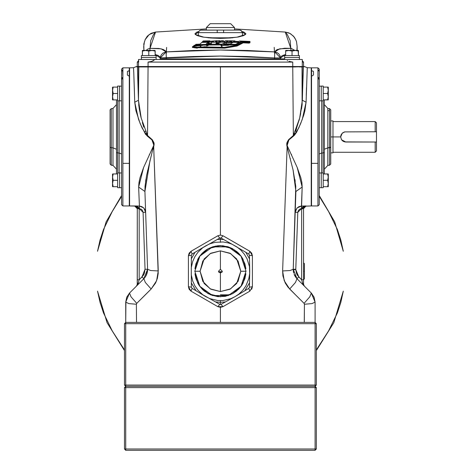 <?xml version="1.0" encoding="UTF-8"?>
<svg xmlns="http://www.w3.org/2000/svg" width="474" height="474" viewBox="0 0 474 474"><rect width="100%" height="100%" fill="white"/><g stroke="black" fill="none" stroke-linecap="round" stroke-linejoin="round"><path stroke-width="0.71" d="M208.584 450.3L186.199 450.3L208.584 450.3M144.303 450.3L130.237 450.3L144.303 450.3M310.594 450.3L296.528 450.3L310.594 450.3M163.494 450.3L151.982 450.3L163.494 450.3M288.85 450.3L277.337 450.3L288.85 450.3M159.975 450.3L137.59 450.3L159.975 450.3M153.582 450.3L131.191 450.3L153.582 450.3M309.635 450.3L287.25 450.3L309.635 450.3M303.242 450.3L280.857 450.3L303.242 450.3M254.633 450.3L232.248 450.3L254.633 450.3M124.478 387.619L124.478 449.02L316.354 449.02L316.354 387.619L315.074 387.619L315.074 449.02L315.074 387.619L125.758 387.619L125.758 386.34L124.478 387.619L125.758 386.34L315.074 386.34L315.074 387.619L125.758 387.619L125.758 449.02L125.758 387.619L124.478 387.619L125.758 387.619L125.758 386.34L315.074 386.34L315.074 387.619L316.354 387.619L315.074 386.34L316.354 387.619L316.354 449.02L315.074 450.3L316.354 449.02L315.074 449.02L315.074 450.3L125.758 450.3L125.758 449.02L124.478 449.02L125.758 450.3L124.478 449.02L124.478 387.619M125.758 450.3L125.758 449.02L315.074 449.02L315.074 450.3L125.758 450.3M125.9 302.442L125.758 322.385L124.478 323.665L124.478 385.066L316.354 385.066L316.354 323.665L315.074 323.665L315.074 385.066L315.074 323.665L125.758 323.665L125.758 385.066L125.758 323.665L124.478 323.665L124.478 385.066L125.758 386.34L125.758 385.066L315.074 385.066L315.074 386.34L316.354 385.066L316.354 323.665L315.074 322.385L315.074 323.665L125.758 323.665L125.758 322.385L124.478 323.665L125.758 323.665L125.758 322.385L315.074 322.385L315.074 323.665L316.354 323.665L315.074 322.385L315.074 302.098L312.011 303.579L304.45 304.272L304.296 322.385M126.22 322.385L314.866 322.385M315.074 386.34L315.074 385.066L316.354 385.066L315.074 386.34L125.758 386.34L125.758 385.066L124.478 385.066L125.758 386.34M311.234 67.829L311.234 136.903L311.554 136.903L311.234 136.903L311.234 205.983L306.056 206.107L311.234 205.983L311.234 67.829L307.3 67.735L306.115 102.188L304.93 110.667L303.763 115.01L300.652 123.667L296.576 132.222L294.538 135.173L288.879 139.889L287.28 142.508L286.971 144.019L287.12 145.548L297.18 167.435L300.8 177.709L301.855 182.52L302.157 187.07L301.44 206.089L306.056 205.977L303.561 208.649L304.237 206.925L306.056 205.977L303.561 208.649L306.056 205.977L302.839 206.913L301.505 208.643L302.157 187.07L295.924 191.472L293.08 169.864L286.835 145.619L288.548 139.717L293.329 135.523L293.631 135.967L288.879 139.889L287.12 145.548L297.18 167.435L302.157 187.07L301.505 208.643L297.761 212.352L295.207 212.269L295.32 211.262M293.406 271.738L293.234 269.665L295.794 269.665L298.792 276.899L296.979 278.706L293.24 269.22L295.794 186.306L293.08 169.864L287.126 146.792L282.599 270.932L290.147 270.524L293.24 269.22L290.147 270.524L282.599 270.932L284.234 280.727L289.679 289.039L295.474 282.457L296.979 278.706L295.474 282.457L289.679 289.039L304.077 303.366L309.842 296.801L311.329 293.056L296.979 278.706L298.792 276.899L301.642 279.749L302.856 283.973L304.308 286.035L303.561 284.228L303.561 208.667L303.561 279.749L301.642 279.749L302.602 283.268L304.308 286.035M139.392 206.06L139.326 208.643L137.987 206.913L134.776 205.977L137.27 208.649L139.19 208.637L139.19 279.749L143.361 275.276L144.327 273.415L145.032 269.309L143.071 212.352L142.401 210.314L141.376 209.301L139.19 208.637L134.776 205.977L129.598 205.983L135.155 206.048L136.595 206.925L137.27 208.649L137.176 207.979M139.178 200.425L138.675 187.07L139.178 200.425M140.47 176.192L140.286 176.802M149.671 154.032L149.233 154.962M151.947 149.286L151.082 151.082M134.456 92.152L133.763 73.049M133.632 70.063L133.526 67.735L129.598 67.829L129.598 205.983L129.598 67.829M225.28 301.908L220.416 302.288L215.546 301.908L220.416 302.288L220.416 300.611L220.416 304.515L220.416 302.288L225.286 301.908M195.946 290.592L191.401 282.954L195.946 290.592M217.305 239.512L220.416 239.358L220.416 241.829L220.416 239.358L223.527 239.512M249.425 282.954L244.886 290.592L249.425 282.954M295.397 66.958L292.778 66.958L292.754 66.55L292.778 66.958L304.735 66.662L307.3 67.735L306.115 102.188L302.323 119.341L298.75 127.992L293.631 135.967L293.329 135.523L299.657 118.044L302.376 100.263L306.115 102.188L302.376 100.263L302.347 91.073M304.255 322.385L304.45 304.272L312.011 303.579L315.074 302.098L311.329 293.056L309.842 296.801L304.077 303.366L304.45 304.272L304.077 303.366L297.014 296.333M311.347 293.074L314.102 297.204L315.074 302.098L315.074 322.385M294.668 275.554L296.979 278.706L311.329 293.056L315.074 302.098M294.988 294.318L287.991 287.173L285.259 282.996L282.907 275.909L282.599 270.932L287.126 146.792L286.687 144.043L286.977 142.478L288.548 139.717L293.329 135.523L294.609 133.555L294.141 134.438M230.311 294.81L220.416 294.816M218.816 272.277L222.016 272.277L218.816 272.277M218.555 271.697L222.27 271.697M147.704 136.299L149.434 137.549M150.074 138.064L151.763 139.676M138.171 88.839L137.401 66.935L136.097 66.662L137.401 66.935L137.786 66.55L137.401 66.935L138.455 100.263L141.175 118.044L147.503 135.523L147.201 135.967L142.082 127.992L138.509 119.341L134.717 102.188L138.455 100.263L138.485 91.073M146.691 134.438L146.217 133.555L147.503 135.523L152.284 139.717L153.991 145.619L151.947 139.889L147.201 135.967L147.503 135.523L148.054 66.958L220.416 66.953L220.416 234.434L220.416 66.953L293.536 66.958M145.625 212.269L143.071 212.352L145.625 212.263L145.091 209.923L143.735 207.944L141.744 206.605L139.392 206.089L138.675 187.07L138.977 182.52L140.031 177.709L143.652 167.435L153.712 145.548L146.579 175.457L145.038 186.306L144.908 191.472L138.675 187.07L143.652 167.435L153.712 145.548L153.86 144.019L153.552 142.508L151.947 139.889L145.542 134.237L140.18 123.667L135.902 110.667L134.717 102.188L134.527 94.658M150.039 160.473L144.908 191.472L147.592 269.22L150.685 270.524L158.233 270.932L153.706 146.792L154.145 144.043L153.854 142.478L152.284 139.717L147.503 135.523L148.078 66.55L148.054 66.958L139.338 66.947M145.571 181.441L145.619 181.115M145.714 180.47L145.856 179.551M147.515 170.942L147.592 170.593M150.933 157.072L151.224 155.958M146.721 274.316L147.592 269.238L143.847 278.706L129.503 293.056L125.758 302.098L129.473 293.086M125.758 322.385L125.758 302.098L126.73 297.204L129.503 293.056L130.99 296.801L136.755 303.366L136.382 304.272L136.536 322.385L136.382 304.272L128.821 303.579L125.758 302.098L128.821 303.579L136.382 304.272L136.755 303.366L151.153 289.039L142.289 297.856M145.844 294.318L136.755 303.366L130.99 296.801L129.503 293.056L143.847 278.706L145.358 282.457L151.153 289.039L145.358 282.457L143.847 278.706L145.512 276.662L143.847 278.706L142.04 276.899L145.032 269.309L143.071 212.352L139.326 208.643L139.392 206.089L139.326 208.643L139.392 206.089L143.729 207.932L145.625 212.239M143.818 296.333L151.153 289.039L156.598 280.727L158.233 270.932L150.685 270.524L147.592 269.22L147.408 271.839L147.592 269.22L145.032 269.309L147.592 269.22L144.908 191.472L138.675 187.07L139.178 200.443M147.408 271.839L145.826 276.152M137.27 208.667L137.27 279.749L139.19 279.749L139.19 208.667L137.27 208.667L137.247 284.566M142.194 206.818L139.392 206.089L134.776 205.977L139.392 206.089M137.264 284.424L136.518 286.035L137.975 283.973L138.438 282.516L137.27 284.228L138.23 283.268L139.19 279.749L142.04 276.899L143.847 278.706M138.669 281.657L139.19 279.749L137.27 279.749L137.27 280.987L137.27 279.749M137.27 284.281L136.524 286.035L138.23 283.268M137.27 280.987L137.241 284.607M136.524 286.035L136.79 285.721M147.568 270.488L147.592 269.22M147.307 272.378L147.408 271.857M146.946 273.688L147.118 273.131M146.265 275.347L146.436 274.985M143.865 278.694L144.689 277.788M145.471 211.06L145.625 212.192M133.757 72.96L133.632 70.081M153.132 148.925L153.777 148.996L153.132 148.925M220.416 90.457L220.416 87.761L220.416 90.457M303.561 208.667L300.089 208.951L298.43 210.314L297.761 212.352L295.207 212.263L297.097 207.944L301.44 206.089L299.088 206.605L297.097 207.944L295.361 211.06M287.7 148.925L287.054 148.996L287.7 148.925M220.416 242.362L220.416 237.924L220.416 242.362M188.439 286.729L190.992 291.16L189.12 289.282L188.439 286.729L188.439 255.711L189.12 253.152L190.992 251.279L217.856 235.768L219.758 238.096L221.074 238.096L222.976 235.768L234.482 242.41L249.834 251.279L248.767 254.088L249.834 251.279L251.712 253.152L252.393 255.711L249.834 251.279L222.976 235.768L220.416 235.08L220.416 147.71L220.416 235.08L222.976 235.768L221.074 238.096L237.089 247.055L240.982 250.219L244.43 254.277L247.096 258.887L249.425 266.512L249.674 273.575L248.88 278.528L245.87 285.911L242.801 290.266L238.997 293.993L235.08 296.623L230.85 298.697L223.076 300.486L217.756 300.486L209.982 298.697L205.746 296.617L192.065 288.346L191.401 287.208L188.439 286.729L190.992 291.16L192.065 288.346L190.992 291.16L217.856 306.666L219.758 304.338L202.777 294.709L198.031 290.266L194.962 285.911L192.728 281.082L191.253 274.748L191.401 255.231L192.065 254.088L190.992 251.279L188.439 255.711L191.401 255.231L188.439 255.711L188.439 286.729L191.401 287.208L191.253 267.686L192.728 261.358L194.962 256.523L198.031 252.168L202.777 247.724L219.758 238.096L217.856 235.768L220.416 235.08L217.856 235.768L190.992 251.279L188.439 255.705M220.416 146.727L220.416 116.871L220.416 146.727M220.416 109.441L220.416 95.102L220.416 109.441M233.99 250.023L234.743 250.023M290.278 158.494L290.366 158.837M293.24 170.593L293.317 170.942M294.976 179.539L295.118 180.464M295.213 181.115L295.261 181.441M293.264 270.536L293.24 269.256M295.349 276.703L296.979 278.7L294.135 274.369M296.451 278.143L296.114 277.746M296.143 277.788L296.967 278.694M294.395 274.985L294.567 275.347M295.794 269.605L293.24 269.244L293.424 271.857M299.627 206.403L298.448 206.925M303.591 284.607L302.602 283.268L303.561 284.228L303.561 279.749L301.642 279.749L301.642 208.667L301.642 279.749L297.518 275.347L296.57 273.581L295.794 269.665L297.761 212.352L295.8 269.309L293.24 269.22L295.8 269.309L295.794 269.665L293.234 269.665L295.924 191.472L302.157 187.07L301.654 200.443M301.44 206.06L301.505 208.643L301.44 206.089L306.056 205.977L301.642 208.637L303.561 208.649L303.585 208.311M306.056 205.977L305.41 206.137M305.185 206.231L304.829 206.421M304.794 206.445L304.45 206.711M304.426 206.735L304.107 207.079M303.893 207.405L303.727 207.754M300.783 208.732L300.095 208.951M293.708 273.113L293.424 271.839M295.361 211.072L295.207 212.222M306.305 94.646L306.376 92.157M289.75 151.082L288.885 149.286M291.599 154.962L291.16 154.032M300.546 176.802L300.362 176.192M289.069 139.676L290.758 138.064M291.397 137.549L293.128 136.299M302.643 89.408L303.431 66.935L303.046 66.55L303.431 66.935L304.415 66.55M137.519 66.55L137.158 66.55M136.417 66.55L138.556 66.55L138.556 62.076L137.27 62.076L137.27 66.55L148.054 66.55L148.054 62.076L151.905 61.347L155.016 59.517L138.55 59.517L138.556 66.55L137.27 66.55L137.27 62.076L138.716 61.827L138.55 59.517L155.016 59.517L151.905 61.347L148.054 62.076L292.778 62.076L290.799 61.887L292.778 62.076L292.778 66.55L302.276 66.55L292.778 66.55L292.778 62.076L288.927 61.347L292.778 62.076L148.054 62.076L148.054 66.55L292.778 66.55L220.416 66.55L220.416 66.953L220.416 66.55L220.416 66.953L220.416 66.55L138.941 66.55L138.556 66.935L292.778 66.958L293.329 135.523L292.778 66.958M303.431 66.935L303.336 69.198L303.431 66.935L301.891 66.55L302.276 66.935L302.376 100.263L302.655 89.011M304.468 66.55L302.276 66.55L303.561 66.55L303.561 62.076L303.561 66.55L302.276 66.55L302.276 62.076L303.561 62.076L302.282 60.796L303.561 62.076L302.276 62.076L302.276 66.55L292.778 66.55M299.752 66.953L299.402 66.953M301.488 66.947L300.605 66.947M302.11 104.647L301.541 108.979M300.688 113.553L299.728 117.736M299.609 118.222L299.017 120.497M296.528 128.721L295.61 131.233M295.545 131.405L299.657 118.044L302.11 104.653L302.033 66.941M294.01 134.646L293.376 135.475M302.809 84.022L302.821 83.548M303.33 69.376L303.236 71.764M303.218 72.22L302.963 79.277M306.287 95.416L306.512 87.803M303.224 72.078L303.336 69.198M220.416 307.342L220.416 322.385L220.416 307.342M245.911 252.435L249.425 258.739M138.455 100.061L138.556 66.935L137.401 66.935L138.941 66.55M269.771 66.958L280.886 66.958M171.061 66.958L159.939 66.958M147.455 135.475L146.816 134.646M145.222 131.233L145.34 131.541M142.378 122.547L143.782 127.151M143.663 126.783L142.893 124.307M138.799 66.941L138.455 100.263L139.309 109.091L141.222 118.222M141.098 117.736L140.144 113.553M139.291 108.979L138.722 104.647M140.263 66.947L141.104 66.953M137.401 66.935L138.183 89.331M137.857 79.016L138.455 100.263L134.717 102.188L133.923 76.948M133.929 77.066L134.154 82.991M134.32 87.85L134.675 100.387M151.153 289.039L155.573 282.996L157.386 278.345L158.209 273.439L153.706 146.792M194.921 252.435L191.401 258.739M303.561 271.217L304.456 271.217L304.456 263.645L304.456 271.217L303.561 271.217L303.561 262.803L304.456 263.645M304.456 278.789L304.456 271.217L304.456 278.789L303.561 279.63M192.432 47.4L192.42 46.76L192.503 47.501L192.42 46.76L194.512 47.127L194.512 47.797L196.514 47.773L196.514 47.104L194.512 47.127L196.514 47.104L196.514 47.773L197.131 48.164L197.131 47.495L196.514 47.104L197.131 47.495L197.131 48.164L197.966 47.761L197.966 47.086L197.131 47.495L197.966 47.086L197.966 47.761L201.148 47.738L201.148 47.068L197.966 47.086L202.742 47.062L202.742 47.738L224.712 48.105L224.712 47.436L202.742 47.062L224.712 47.436L224.712 48.105L236.97 46.055L236.97 45.386L224.712 47.436L236.97 45.386L236.97 46.055L243.239 42.861L243.239 42.198L236.97 45.386L243.239 42.198L243.239 42.861L249.123 43.104L249.123 42.441L243.239 42.198L249.123 42.441L249.123 43.104L243.239 42.861L236.97 46.055L224.712 48.105L201.148 47.738L197.966 47.761L197.131 48.164L192.456 47.382M242.481 34.981L243.304 35.728M197.788 35.408L198.351 34.981L197.788 35.408M287.605 60.731L287.256 60.53M289.253 61.466L289.679 61.608M302.282 62.064L302.282 59.517L302.282 62.064M138.55 60.796L137.27 62.076L138.55 60.796M297.162 50.434L297.162 46.405L296.902 50.434M143.663 46.405L143.924 50.434L143.818 43.981L145.346 39.2M222.14 45L226.453 45.226L220.902 45.249L221.773 46.772L222.14 46.754L221.34 45.356L228.45 45.332L222.999 44.935L223.639 44.633L222.14 45M221.34 45.356L228.45 45.332L221.346 45.374M236.763 41.961L236.763 41.641L238.238 41.682L236.194 41.949L236.763 41.641L236.763 41.961M159.619 59.517L160.259 58.877L166.291 58.877L166.256 59.517L166.291 58.877L274.541 58.877L274.576 59.517L274.541 58.877L284.696 58.877L280.572 58.877L281.212 59.517L280.572 58.877L280.572 57.958L285.65 54.48L282.397 55.547L281.479 56.252L280.572 57.958L280.098 55.784L278.836 53.9L276.97 52.549L274.73 51.909L280.572 57.958L274.541 57.958L280.572 57.958L280.572 58.877L274.541 58.877L274.73 51.909L274.541 57.958L247.505 56.548L220.416 56.074L193.327 56.548L160.259 57.958L160.259 58.877L159.679 59.517M166.291 53.758L166.623 47.37M192.728 47.364L194.512 47.364L192.728 47.364M201.148 47.364L202.742 47.364L201.148 47.364M206.344 28.89L155.531 32.036L149.174 34.519L144.997 39.899L147.325 36.208L151.04 33.376L155.531 32.06L206.344 28.914L155.531 32.06L150.045 48.378L147.829 49.089L146.028 50.434L147.829 49.089L150.033 48.378L149.867 50.434L150.033 48.378M234.488 28.914L285.301 32.06L290.787 48.378L279.66 48.852L274.73 51.909L220.416 50.007L166.101 51.909L161.172 48.852L150.045 48.378L158.826 48.455L163.121 49.42L165.604 50.973L166.101 51.909L162.866 53.141L161.273 54.788L160.39 56.856L160.259 58.877L166.291 58.877L166.101 51.909L166.291 57.958L220.416 56.074L274.541 57.958L274.541 58.877L166.291 58.877L166.291 57.958L160.259 57.958L166.101 51.909L193.232 50.487L220.416 50.007L247.6 50.487L274.73 51.909L276.229 50.131L277.711 49.42L284.714 48.235L290.787 48.378L290.965 50.434L290.799 48.378L291.362 48.496L290.799 48.378L290.124 40.592L287.422 34.721L285.301 32.06L234.488 28.914M143.978 44.906L144.457 41.516M274.197 47.364L274.541 53.758M302.282 59.517L155.016 59.517L302.282 59.517M150.027 61.887L148.054 62.076L150.027 61.887M153.558 60.542L153.226 60.731M148.054 66.55L138.556 66.55M297.672 59.517L297.127 59.517M143.16 59.517L143.705 59.517M159.957 57.064L160.259 57.958L155.176 54.48L158.434 55.547L159.957 57.064M294.804 50.434L291.362 48.496L294.804 50.434M234.488 28.89L285.301 32.036L288.63 32.836L290.752 33.897L294.271 37.138L295.835 39.899L293.507 36.208L289.792 33.376L285.301 32.06M198.861 31.503L196.823 32.143L194.909 33.767L196.834 35.455L202.321 36.954L210.598 37.991L220.416 38.364L236.876 37.233L245.544 34.519L241.971 31.503L244.009 32.143L245.917 33.767L243.997 35.455L238.505 36.954L230.234 37.991L220.416 38.364L203.95 37.233L195.294 34.519L198.855 31.509M210.077 45.018L210.077 44.242L195.513 44.657L210.077 44.242L210.48 43.898L206.231 43.981L208.116 42.293L201.717 42.453L200.058 44.153L195.809 44.307L195.513 45.403L195.809 44.307L200.058 44.153L201.717 42.453L208.116 42.293L208.116 43.62L208.116 42.293L206.231 43.981L210.48 43.898L210.48 45.012M207.742 43.952L208.116 43.62M216.132 43.833L216.132 43.276L218.923 43.264L217.987 43.827L215.866 43.839L216.132 43.276L218.923 43.264M216.298 42.944L216.671 42.18L211.588 42.233L211.108 44.224L221.832 44.159L226.145 42.198L220.795 42.168L219.48 42.933L216.298 42.944L219.48 42.933L220.795 42.168L226.145 42.198L221.832 44.159L221.832 44.935L221.832 44.159L211.108 44.224L211.108 45L211.588 42.233L216.671 42.18L216.671 42.944L216.671 42.18L216.298 42.944M217.987 43.827L215.866 43.839M226.145 43.525L226.145 42.198L226.145 43.525L225.428 43.839M209.621 41.552L209.621 41.007L205.402 41.096L205.052 41.41L209.241 41.321L208.364 42.073L201.936 42.447L202.155 42.014L208.364 42.073L209.241 41.321L205.052 41.41L205.402 41.096L209.869 40.8L209.869 41.345M206.664 41.582L202.487 41.688L202.487 42.008L203.257 40.948L209.869 40.8L203.257 40.948L202.487 41.688L206.664 41.582L206.297 41.908M205.402 41.096L205.402 41.404L205.402 41.096M209.241 41.321L209.241 41.872L209.241 41.321M208.364 42.073L208.364 43.401L209.022 42.838L208.364 43.401L208.364 42.073M211.985 41.807L211.985 41.487L213.525 41.469L211.588 41.813L213.525 41.469M215.149 41.979L216.837 40.723L209.905 41.309L209.022 42.062L215.149 42.192L209.022 42.062L209.022 43.389L211.315 43.353L209.022 43.389L209.022 42.062L209.905 41.309L216.837 40.723L216.837 41.285L216.837 40.723L215.149 41.979M213.116 41.789L211.588 41.813M223.562 40.717L221.648 40.711L218.633 41.617L219.924 40.711L217.619 40.717L215.907 41.973L218.976 41.961L222.525 40.888L222.798 41.961L225.861 41.985L227.852 40.752L225.547 40.728L223.847 41.819L223.562 40.717L223.847 41.819L225.547 40.728L227.852 40.752L227.852 41.238L227.852 40.752L225.861 42.192L222.798 42.174L222.525 40.888L222.525 42.174L222.525 40.888L218.976 41.961L218.976 42.933L218.976 41.961L215.907 42.186L217.619 40.717L219.924 40.711L219.924 41.226L219.924 40.711L218.633 41.617L221.648 40.711L223.562 40.717M230.66 40.995L232.213 41.025L230.447 42.038L232.752 42.079L234.932 40.877L228.634 40.764L226.625 41.99L228.93 42.014L230.66 40.995L230.66 41.913L230.66 40.995L228.93 42.227L226.625 41.99L226.625 42.299L228.634 40.764L234.932 40.877L232.752 42.293L230.447 42.251L232.213 41.025L230.66 40.995M234.932 41.392L234.932 40.877L234.932 41.392M206.765 46.014L208.963 45.024L206.765 46.014M206.486 45.96L208.661 44.965M193.339 46.304L201.657 45.457L193.907 45.534L193.907 45.984M234.796 41.386L238.618 41.487L234.796 41.386L233.51 42.097L239.571 42.251L241.758 41.173L241.758 41.848L239.571 42.933L239.571 42.251L241.758 41.173L241.758 41.848L239.571 42.933L239.571 42.251L233.51 42.31M226.779 42.204L239.18 42.453L239.18 43.128L235.619 45.024L235.619 44.343L223.746 44.165L223.746 44.941L223.746 44.165L224.243 43.833L230.388 43.898L232.604 42.607L226.276 42.518L226.276 43.845L230.394 43.898L224.243 43.833L223.746 44.165L235.619 44.343L239.18 42.453L226.779 42.204L226.276 42.518L232.604 42.607L230.388 43.898L226.276 43.845M239.18 42.453L239.18 43.128L235.619 45.024L235.619 44.343L239.18 42.453M155.531 32.06L153.41 34.721L150.702 40.592L150.045 48.378M249.982 42.731L249.123 43.104L249.982 42.731L249.982 41.41L249.982 42.731M192.728 47.193L193.516 46.956M238.618 41.487L239.577 41.001L249.982 41.41L249.774 42.156L249.123 42.441L249.774 42.156L249.982 41.41L239.577 41.001L238.618 41.487M241.758 41.173L249.774 41.499L241.758 41.173M236.194 41.949L238.238 41.682L236.194 41.949M241.758 41.848L249.33 42.15L241.758 41.848M249.354 42.139L243.02 42.091L236.692 45.297L224.623 47.317L203.784 46.95L205.295 46.665L201.569 47.08L200.514 46.209L200.152 46.251L201.012 46.956L197.196 47.258L192.829 46.748L194.233 46.31L193.907 46.096L202.599 45.344L194.737 45.409L195.43 44.989L193.907 45.534L201.657 45.457L193.665 46.002L192.42 46.76M224.623 47.317L203.784 46.95M194.37 46.215L192.847 46.748M200.994 46.956L200.17 46.262M205.408 46.772L203.903 46.95M239.571 42.933L239.18 43.128M235.619 45.024L223.112 44.935M228.45 45.35L221.382 45.374M222.14 46.766L220.902 45.267M226.217 45.226L222.182 45.006M222.413 44.935L208.963 45.036L206.468 45.966M208.483 45.048L196.603 45.386M202.599 45.356L193.848 46.15M206.344 27.539L206.344 30.093L206.344 27.539L234.488 27.539L206.344 27.539L210.183 23.7L206.344 27.539M230.648 23.7L234.488 27.539L234.488 30.093L234.488 27.539L230.648 23.7L210.183 23.7M230.453 23.7L210.379 23.7M198.351 32.653L198.351 36.006L198.351 32.653M242.481 32.653L242.481 36.006L242.481 32.653L198.582 32.653L217.216 32.653L217.216 30.093L200.638 30.152M208.151 37.772L232.687 37.772M217.216 32.653L217.216 31.669L217.216 32.653L242.25 32.653L241.485 30.84L239.66 30.093L241.094 30.52L242.196 32.155M241.485 30.84L241.094 30.52M240.644 30.289L240.188 30.152M198.636 32.149L199.021 31.225M199.507 30.697L198.784 31.669M217.216 30.093L239.66 30.093L223.615 30.093L223.615 32.653L223.615 30.093L217.216 30.093L217.216 31.669L217.216 30.093L201.172 30.093L199.738 30.526M200.188 30.289L199.347 30.84M124.478 350.559L107.041 322.646L97.526 291.143L100.05 302.471L103.492 312.959L112.208 330.852L124.478 349.942M121.599 196.337L112.208 211.582L103.492 229.475L100.05 239.968L97.526 251.291L106.105 221.903L121.599 195.495M316.354 349.942L328.624 330.852L337.34 312.959L340.782 302.471L343.306 291.143L333.791 322.646L316.354 350.559M319.233 195.495L334.727 221.903L343.306 251.291L340.782 239.968L337.34 229.475L328.624 211.582L319.233 196.337M251.706 289.288L252.393 286.729L249.425 287.208L252.393 286.729L249.834 291.16L248.767 288.346L249.834 291.16L222.976 306.666L221.074 304.338L222.976 306.666L220.416 307.353L217.856 306.666L222.976 306.666L249.834 291.16L252.393 286.729L252.393 255.711L249.425 255.231L249.745 271.223L249.425 287.208L248.767 288.346L235.08 296.623L221.074 304.338L219.758 304.338L217.856 306.666L222.97 306.666M190.992 291.16L217.856 306.666M190.992 251.279L192.065 254.088L205.752 245.816L209.982 243.743L215.113 242.309L223.076 241.947L228.314 242.907L231.94 244.193L248.767 254.088L249.425 255.231L252.393 255.711L252.393 286.729M236.627 251.427L230.204 247.582L222.922 245.757L215.427 246.124L208.359 248.654M208.341 248.66L204.223 251.41M204.187 251.439L199.157 256.985L202.309 253.146M197.859 259.142L199.133 257.021L195.934 263.793L194.956 268.693L197.848 259.171M197.848 283.268L194.956 273.723L195.934 278.647L199.133 285.419L197.859 283.286M199.157 285.449L202.321 289.3L199.151 285.443M208.335 293.767L202.333 289.312L204.187 290.995M204.199 291.006L210.628 294.852L217.91 296.677L225.405 296.309L232.473 293.779L220.416 296.801L208.376 293.791M238.493 289.318L232.491 293.773L236.644 290.995L241.681 285.443L244.898 278.647L245.876 273.741L242.984 283.268L241.699 285.413M242.984 259.171L245.876 268.711L244.898 263.793L241.699 257.021L242.972 259.142M241.675 256.991L238.517 253.14L241.675 256.985M232.503 248.666L238.493 253.116L236.644 251.439M220.416 269.297L222.336 271.217L220.416 273.137L220.416 291.569L230.589 288.844L238.037 281.39L240.768 271.217L238.037 261.044L230.589 253.596L220.416 250.864L220.416 269.297L222.336 271.217L220.416 273.137L218.496 271.217L220.416 269.297L220.416 250.864L229.991 253.264L236.698 259.005L240.768 271.217L246 271.217L240.881 255.865L232.456 248.643L220.416 245.633L208.376 248.643L199.951 255.865L194.832 271.217L200.064 271.217L204.134 259.005L210.841 253.264L220.416 250.864L210.243 253.596L202.789 261.044L200.064 271.217L194.832 271.217L199.72 256.179L212.512 246.889L228.32 246.889L241.112 256.179L246 271.217L241.112 286.255L228.32 295.551L212.512 295.551L199.72 286.255L194.832 271.217L199.951 286.569L208.376 293.791L220.416 296.801L232.456 293.791L240.881 286.569L246 271.217L240.768 271.217L236.698 283.428L229.991 289.176L220.416 291.569L210.841 289.176L204.134 283.428L200.064 271.217L202.789 281.39L210.243 288.844L220.416 291.569L220.416 273.137L218.496 271.217L220.416 269.297M232.45 248.643L227.852 246.741L220.434 245.633M220.398 245.633L217.916 245.757M217.898 245.757L212.998 246.735M212.98 246.741L208.382 248.643M208.329 248.666L206.208 249.94M206.196 249.946L202.339 253.11M238.517 289.3L241.675 285.443M143.065 50.872L142.39 51.079L142.39 50.511L142.39 51.079L145.589 50.511L148.783 51.079L148.783 50.434L142.514 50.434L155.051 50.434L148.783 50.434L148.783 51.079L151.988 50.511L154.897 50.991M142.514 50.434L142.39 55.553L142.39 51.079L145.589 50.511L148.783 51.079L148.783 55.553L148.783 51.079L151.988 50.511L155.176 51.079L155.176 55.553L155.051 50.434M156.136 55.553L156.159 57.473L156.136 55.553L141.394 55.553L156.159 55.553L156.147 56.513L156.159 55.553M141.43 57.473L141.43 59.517L141.394 57.473L141.43 59.517L141.394 57.473L156.159 57.473M142.39 50.665L142.39 51.044M156.136 59.517L156.136 57.473L156.136 59.517M297.358 50.765L297.755 50.872M286.74 50.765L288.856 50.511L292.049 51.079L295.255 50.511L298.164 50.991M285.65 51.079L285.65 55.553L285.65 51.079L288.856 50.511L292.049 51.079L292.049 55.553L292.049 50.434L298.318 50.434L292.049 50.434L292.049 51.079L295.255 50.511L298.442 51.079L298.442 50.511L298.442 55.553L298.193 50.996M299.402 55.553L299.426 57.473L299.402 55.553L284.661 55.553L299.426 55.553L299.414 56.513L299.426 55.553M284.696 57.473L284.696 59.517L284.661 57.473L299.426 57.473L299.402 59.517L299.402 57.473M285.65 50.546L292.049 50.434L285.781 50.434M327.978 98.799L327.878 99.196M327.878 87.773L328.239 90.297L327.67 93.491L328.239 96.696L327.759 99.605M327.7 99.795L323.197 99.884L328.239 99.884L328.31 93.491L323.197 93.491L327.67 93.491L328.239 96.696L327.67 99.884L328.162 99.884M323.197 86.102L321.277 86.102L321.277 100.867L323.197 100.843L323.197 86.102L323.197 100.867L322.237 100.855L323.197 100.867M323.197 87.092L328.085 87.092L323.197 87.092M328.239 87.092L327.67 87.092L328.239 90.297L327.67 93.491L328.31 93.491L328.31 87.222L328.239 99.884M328.085 87.092L327.706 87.092M321.277 100.843L319.233 100.843L321.277 100.843L321.277 86.132L319.233 86.132L321.277 86.132M328.239 173.928L327.67 173.928L328.239 177.128L327.67 180.321L328.31 180.321L328.31 174.053L328.31 186.59L328.31 180.321L327.67 180.321L328.239 183.527L327.759 186.436M327.878 174.61L328.239 177.128L327.67 180.321L323.197 180.321L327.67 180.321L328.239 183.527L327.67 186.72L323.197 186.72L328.239 186.72M327.978 185.63L327.878 186.027M323.197 172.939L323.197 187.674L321.277 187.698L323.197 187.674L323.197 172.933L321.277 172.933L321.277 187.698L319.233 187.674L321.277 187.674M321.277 172.969L319.233 172.969L321.277 172.933M323.197 187.698L322.237 187.686L323.197 187.674M327.7 174.017L323.197 173.928L327.706 173.928M319.233 172.969L319.233 187.674M319.233 187.538L319.233 181.755M328.085 186.72L327.7 186.626M311.234 205.23L311.554 205.23M312.159 75.775L311.554 76.29L311.554 68.576L311.234 68.576M311.554 70.519L311.554 77.843M129.598 68.576L129.278 68.576M129.278 136.903L129.598 136.903L129.278 136.903M129.278 205.23L129.598 205.23M129.278 77.843L129.278 70.519M112.954 99.202L113.162 99.884L117.635 99.884L112.593 99.884L113.162 99.884L112.593 96.684L113.162 93.491L112.516 93.491L112.516 99.759L112.516 87.222L112.516 93.491L113.162 93.491L112.593 90.285L113.079 87.364M112.634 99.884L113.162 99.884L112.593 96.684L113.162 93.491L112.593 90.285L113.162 87.092L112.747 87.092L117.635 87.092L113.132 87.092M112.853 88.182L112.954 87.785M119.555 100.867L118.595 100.855L119.555 100.867L119.555 86.102L117.635 86.102L117.635 100.867L119.555 100.843L117.635 100.867L117.635 86.102M117.635 93.491L113.162 93.491L117.635 93.491M121.599 100.843L119.555 100.843L121.599 100.843L121.599 86.132L119.555 86.132L121.599 86.132L119.555 86.132L119.555 100.843M112.954 186.039L113.162 186.72L117.635 186.72L112.593 186.72L113.162 186.72L112.593 183.515L113.162 180.321L112.516 180.321L112.516 186.59L112.516 174.053L112.516 180.321L113.162 180.321L112.593 177.116L113.079 174.195M112.853 175.013L112.954 174.616M121.599 187.674L119.555 187.674L121.599 187.674M119.555 172.969L121.599 172.969L119.555 172.969M117.635 172.939L117.635 187.698L119.555 187.674L119.555 172.933L117.635 172.933L117.635 187.698L119.555 187.698L118.595 187.686L119.555 187.698L119.555 172.939M121.599 181.755L121.599 187.538M112.747 173.928L113.162 173.928L112.747 173.928M112.634 186.72L113.162 186.72L112.593 183.515L113.162 180.321L117.635 180.321L113.162 180.321L112.593 177.116L113.162 173.928L117.635 173.928L113.132 173.928M119.555 86.132L121.599 86.132M345.771 142.022L343.81 141.631L341.523 139.753L345.771 142.022L375.195 142.022L375.195 152.255L375.195 142.022L376.474 142.022L376.474 131.79L375.195 131.79L375.195 121.557L375.195 131.79L376.474 131.79L376.474 122.837L376.474 150.975L376.474 142.022L344.764 141.922L342.927 141.157L341.523 139.753L340.658 136.903L330.745 136.903L332.979 136.903L332.979 120.917L330.745 120.917M341.523 139.753L340.658 136.903L332.979 136.903L332.979 152.895L332.979 120.917M340.741 135.979L342.151 133.289L340.658 136.903L341.049 134.942L342.151 133.289L344.764 131.891L375.195 131.79L344.912 131.861M343.804 132.181L344.764 131.891M342.151 133.289L342.927 132.655M330.745 163.957L330.745 147.26L329.578 147.746L329.578 108.582L329.578 110.738L327.848 110.596L327.848 108.433L327.848 147.805L324.346 149.263L327.848 147.805L327.848 165.379L329.578 165.23L329.578 147.746L329.578 165.23L330.745 163.951L330.745 147.26L327.848 147.805L329.578 147.746L329.578 110.738L327.848 110.596L327.848 165.379L324.346 169.206M321.656 153.013L323.138 152.983L323.138 100.867L323.138 172.933L323.138 152.983L321.656 153.013L321.656 172.933L321.656 153.013L319.233 153.979L321.656 153.013L321.656 100.861L321.656 153.013M330.745 147.26L330.745 109.861L330.745 147.26M324.346 173.928L324.346 152.492L323.138 152.983L324.346 152.492L324.346 99.884L324.346 173.928M311.554 67.835L311.554 70.62L311.554 67.829L317.953 67.829L317.953 70.111L317.953 67.829L319.233 69.109L319.233 70.656L317.953 70.111L317.953 77.226L317.953 70.111L319.233 71.349L317.953 70.111M311.554 205.983L311.554 163.34L317.953 163.34L311.554 163.34L311.554 76.29L311.554 205.977L317.953 205.983L317.953 77.226L319.233 79.881L319.233 78.334L317.953 77.226L319.233 78.334L319.233 69.192M313.474 71.509L313.474 74.939L312.567 75.674M311.702 70.792L313.255 71.224M319.073 70.193L319.227 70.614M317.953 203.702L317.953 205.983L319.233 204.703L319.233 79.881L317.953 77.226L317.953 205.983M319.233 204.62L319.233 70.656M119.175 153.013L117.694 152.983L117.694 172.933L117.694 100.867L117.694 152.983L119.175 153.013L119.175 100.861L119.175 153.013L121.599 153.991L119.175 153.013L119.175 172.933L119.175 153.013M110.087 109.855L110.087 147.26L110.087 109.855L111.254 108.582L112.978 108.433L112.978 147.805L116.486 149.263L112.978 147.805L112.978 165.379L112.978 147.805L111.254 147.746L111.254 165.23L111.254 147.746L110.087 147.26L110.087 163.951L110.087 147.26L111.254 147.746L111.254 108.582L111.254 147.746L112.978 147.805L112.978 108.433L116.486 104.606M110.087 163.957L111.254 165.23L112.978 165.379L116.486 169.206L116.486 149.263M116.486 99.884L116.486 152.492L117.694 152.983L116.486 152.492L116.486 173.928L116.486 99.884M129.278 70.62L129.278 67.835L129.278 70.62L128.667 70.94M129.278 205.977L129.278 76.29L129.278 163.34L122.879 163.34L122.879 205.983L122.879 163.34L129.278 163.34L129.278 205.983L122.879 205.983L121.599 204.703L121.599 79.881L122.879 77.226L122.879 67.835L122.879 70.111L121.599 70.656L121.599 71.349L122.879 70.111L121.599 71.349L121.599 78.334L122.879 77.226L122.879 163.34L122.879 77.226L121.599 79.881L121.599 204.62M129.278 67.829L122.879 67.829L121.599 69.109L121.599 79.881L121.599 78.334L122.879 77.226L122.642 70.016M127.358 74.939L127.358 71.509L128.264 70.999M129.26 76.201L127.376 75.064M121.599 69.192L121.599 70.656M134.776 206.107L137.27 208.649M133.526 67.735L136.364 66.55M295.486 39.2L296.487 41.558L297.162 46.529M141.394 55.553L141.394 57.473M284.661 55.553L284.661 57.473M332.979 121.557L375.195 121.557L376.474 122.837M376.474 150.975L375.195 152.255L332.979 152.255M332.979 152.895L330.745 152.895M311.554 71.029L312.698 71.029M330.745 109.855L329.578 108.582L327.848 108.433L324.346 104.606M128.134 71.029L129.278 71.029"/></g></svg>

